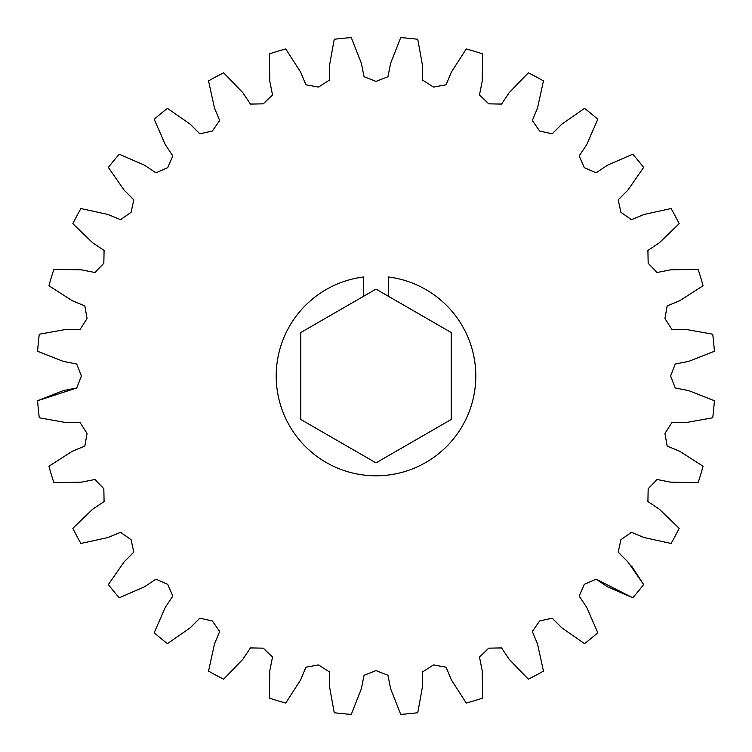 <?xml version="1.0" encoding="UTF-8"?>
<svg xmlns="http://www.w3.org/2000/svg" width="752" height="752" viewBox="0 0 752 752"><rect width="100%" height="100%" fill="white"/><g stroke="black" fill="none" stroke-linecap="round" stroke-linejoin="round"><path stroke-width="1.13" d="M703.073 466.259L679.883 451.36L667.184 446.096L664.937 433.472L671.846 422.671L685.589 422.662L712.717 417.774L685.589 422.662L671.846 422.671L664.937 433.472L667.184 446.096L679.883 451.36L703.073 466.259A339.302 339.302 0 0 1 698.1 482.662L670.54 482.164L657.06 479.485L648.168 488.734L647.914 501.565L659.344 509.198L679.178 528.336L659.344 509.198L647.914 501.565L648.168 488.734L657.06 479.485L670.54 482.164L698.1 482.662M679.178 528.336A339.302 339.302 0 0 1 671.104 543.452L644.173 537.586L631.464 532.331L620.945 539.663L618.191 552.194L627.911 561.923L643.637 584.558L631.595 566.04M596.336 579.256L632.761 597.802L607.494 586.795L596.063 579.162L584.313 584.313L579.162 596.063L586.795 607.494L597.802 632.761A339.302 339.302 0 0 1 584.558 643.637L561.923 627.911L552.194 618.191L539.663 620.945L532.331 631.464L537.586 644.173L543.452 671.104L537.586 644.173L532.331 631.464L539.663 620.945L552.194 618.191L561.923 627.911L584.558 643.637M417.774 712.717L422.662 685.589L422.671 671.846L433.472 664.937L446.096 667.184L451.36 679.883L466.259 703.073L451.36 679.883L446.096 667.184L433.472 664.937L422.671 671.846L422.662 685.589L417.774 712.717A339.302 339.302 0 0 1 400.722 714.4L390.636 688.747L387.947 675.268L376 670.596L364.053 675.268L361.364 688.747L351.278 714.4A339.302 339.302 0 0 1 334.226 712.717L329.338 685.589L329.329 671.846L318.528 664.937L305.904 667.184L300.64 679.883L285.741 703.073A339.302 339.302 0 0 1 269.338 698.1L269.836 670.54L272.515 657.06L263.266 648.168L250.435 647.914L242.802 659.344L223.664 679.178A339.302 339.302 0 0 1 208.548 671.104L214.414 644.173L219.669 631.464L212.337 620.945L199.806 618.191L190.077 627.911L167.442 643.637A339.302 339.302 0 0 1 154.198 632.761L165.205 607.494L172.838 596.063L167.687 584.313L155.937 579.162L144.506 586.795L119.239 597.802L144.506 586.795L155.937 579.162L167.687 584.313L172.838 596.063L165.205 607.494L154.198 632.761M53.9 482.662L81.46 482.164L94.94 479.485L103.832 488.734L104.086 501.565L92.656 509.198L72.822 528.336L92.656 509.198L104.086 501.565L103.832 488.734L94.94 479.485L81.46 482.164L53.9 482.662A339.302 339.302 0 0 1 48.927 466.259L72.117 451.36L84.816 446.096L87.063 433.472L80.154 422.671L66.411 422.662L39.283 417.774A339.302 339.302 0 0 1 37.6 400.722L63.253 390.636L76.732 387.947L81.404 376L76.732 364.053L63.253 361.364L37.6 351.278A339.302 339.302 0 0 1 39.283 334.226L66.411 329.338L80.154 329.329L87.063 318.528L84.816 305.904L72.117 300.64L48.927 285.741A339.302 339.302 0 0 1 53.9 269.338L81.46 269.836L94.94 272.515L103.832 263.266L104.086 250.435L92.656 242.802L72.822 223.664A339.302 339.302 0 0 1 80.896 208.548L107.827 214.414L120.536 219.669L131.055 212.337L133.809 199.806L124.089 190.077L108.363 167.442L124.089 190.077L133.809 199.806L131.055 212.337L120.536 219.669L107.827 214.414L80.896 208.548M76.478 388.079L37.6 400.722M154.198 119.239L165.205 144.506L172.838 155.937L167.687 167.687L155.937 172.838L144.506 165.205L119.239 154.198L144.506 165.205L155.937 172.838L167.687 167.687L172.838 155.937L165.205 144.506L154.198 119.239A339.302 339.302 0 0 1 167.442 108.363L190.077 124.089L199.806 133.809L212.337 131.055L219.669 120.536L214.414 107.827L208.548 80.896L214.414 107.827L219.669 120.536L212.337 131.055L199.806 133.809L190.077 124.089L167.442 108.363M269.338 53.9L269.836 81.46L272.515 94.94L263.266 103.832L250.435 104.086L242.802 92.656L223.664 72.822L242.802 92.656L250.435 104.086L263.266 103.832L272.515 94.94L269.836 81.46L269.338 53.9A339.302 339.302 0 0 1 285.741 48.927L300.64 72.117L305.904 84.816L318.528 87.063L329.329 80.154L329.338 66.411L334.226 39.283L329.338 66.411L329.329 80.154L318.528 87.063L305.904 84.816L300.64 72.117L285.741 48.927M400.722 37.6L390.636 63.253L387.947 76.732L376 81.404L364.053 76.732L361.364 63.253L351.278 37.6L361.364 63.253L364.053 76.732L376 81.404L387.947 76.732L390.636 63.253L400.722 37.6A339.302 339.302 0 0 1 417.774 39.283L422.662 66.411L422.671 80.154L433.472 87.063L446.096 84.816L451.36 72.117L466.259 48.927L451.36 72.117L446.096 84.816L433.472 87.063L422.671 80.154L422.662 66.411L417.774 39.283M671.104 208.548L644.173 214.414L631.464 219.669L620.945 212.337L618.191 199.806L627.911 190.077L643.637 167.442L627.911 190.077L618.191 199.806L620.945 212.337L631.464 219.669L644.173 214.414L671.104 208.548A339.302 339.302 0 0 1 679.178 223.664L659.344 242.802L647.914 250.435L648.168 263.266L657.06 272.515L670.54 269.836L698.1 269.338A339.302 339.302 0 0 1 703.073 285.741L679.883 300.64L667.184 305.904L664.937 318.528L671.846 329.329L685.589 329.338L712.717 334.226A339.302 339.302 0 0 1 714.4 351.278L688.747 361.364L675.268 364.053L670.596 376L675.268 387.947L688.747 390.636L714.4 400.722A339.302 339.302 0 0 1 712.717 417.774M543.452 671.104A339.302 339.302 0 0 1 528.336 679.178L509.198 659.344L501.565 647.914L488.734 648.168L479.485 657.06L482.164 670.54L482.662 698.1A339.302 339.302 0 0 1 466.259 703.073M119.239 597.802A339.302 339.302 0 0 1 108.363 584.558L124.089 561.923L133.809 552.194L131.055 539.663L120.536 532.331L107.827 537.586L80.896 543.452A339.302 339.302 0 0 1 72.822 528.336M466.259 48.927A339.302 339.302 0 0 1 482.662 53.9L482.164 81.46L479.485 94.94L488.734 103.832L501.565 104.086L509.198 92.656L528.336 72.822A339.302 339.302 0 0 1 543.452 80.896L537.586 107.827L532.331 120.536L539.663 131.055L552.194 133.809L561.923 124.089L584.558 108.363A339.302 339.302 0 0 1 597.802 119.239L586.795 144.506L579.162 155.937L584.313 167.687L596.063 172.838L607.494 165.205L632.761 154.198A339.302 339.302 0 0 1 643.637 167.442M334.226 39.283A339.302 339.302 0 0 1 351.278 37.6M208.548 80.896A339.302 339.302 0 0 1 223.664 72.822M108.363 167.442A339.302 339.302 0 0 1 119.239 154.198M643.637 584.558A339.302 339.302 0 0 1 632.761 597.802M376 289.116L300.753 332.553L300.753 419.447L376 462.884L451.247 419.447L451.247 332.553L376 289.116M363.526 296.316L363.526 276.99A99.79 99.79 0 0 0 291.738 429.467A99.79 99.79 0 0 0 460.262 429.467A99.79 99.79 0 0 0 388.474 276.99L388.474 296.316"/></g></svg>
